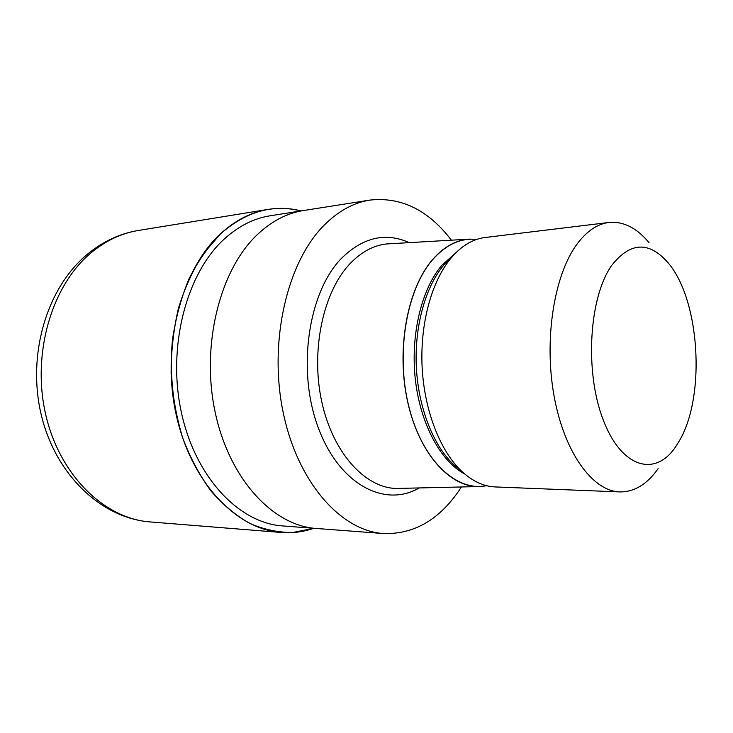 <?xml version="1.0" encoding="UTF-8"?>
<svg xmlns="http://www.w3.org/2000/svg" width="733" height="733" viewBox="0 0 733 733"><rect width="100%" height="100%" fill="white"/><g stroke="black" fill="none" stroke-linecap="round" stroke-linejoin="round"><path stroke-width="1.1" d="M220.459 233.946C245.921 211.535 272.731 203.866 300.897 210.948C272.731 203.866 245.921 211.535 220.459 233.946L203.169 253.966C192.971 269.881 184.743 287.913 178.495 308.062C173.574 329.08 171.119 350.841 171.119 373.344C172.594 395.82 176.479 417.434 182.774 438.187C190.351 458.015 199.752 475.616 211.003 491.018C223.07 504.845 236.09 515.702 250.072 523.573C264.32 529.638 278.604 532.616 292.943 532.488L313.724 528.273L292.943 532.488C278.604 532.607 264.32 529.638 250.072 523.573C236.09 515.693 223.07 504.845 211.003 491.018C199.752 475.616 190.351 458.006 182.774 438.187C172.979 407.319 169.378 373.253 172.438 339.993C175.663 318.168 181.161 297.827 188.94 278.98C197.855 261.369 208.364 246.361 220.459 233.946M315.978 528.438L282.654 525.928C239.416 523.188 195.61 477.916 181.427 412.67C167.078 347.534 186.118 274.234 223.602 239.654C238.033 226.341 253.536 218.388 270.12 215.786L303.123 210.6M486.804 485.741L479.684 486.556L395.82 488.471C364.512 487.445 332.626 452.353 321.677 401.345C310.618 350.42 323.106 292.247 349.641 264.091C360.755 252.354 372.859 245.647 385.934 243.997L469.679 239.123L476.844 239.361M479.684 486.556C450.08 487.811 418.827 453.397 407.502 401.162C396.049 349.036 407.392 288.463 432.58 259.583C443.923 246.673 456.293 239.856 469.679 239.123M459.041 469.138L454.231 465.116C433.725 446.37 418.57 408.538 416.371 367.774C414.227 327.01 425.268 287.024 443.685 265.218L450.511 258.153M658.142 468.616C647.129 484.284 634.357 492.045 619.834 491.916L495.178 486.932C483.927 486.474 473.032 481.508 462.505 472.034C440.707 452.105 424.499 411.525 422.153 367.728C419.844 323.931 431.636 281.041 451.226 257.833L453.727 254.992C463.458 244.703 473.912 238.866 485.099 237.501L608.94 222.475C623.407 221.164 636.766 227.881 648.998 242.605M619.834 491.916C592.685 491.266 564.263 452.664 554.056 395.893C543.739 339.214 554.203 274.499 577.173 243.897C586.886 231.014 597.477 223.877 608.94 222.475M611.844 265.236C630.343 241.899 649.072 241.056 668.029 262.716C699.649 299.339 705.87 394.446 679.986 439.727L675.487 447.029C655.036 477.339 621.291 468.057 603.03 419.441C584.476 371.21 589.112 296.883 611.844 265.236M461.359 486.996L458.574 491.211C438.389 520.348 413.348 534.449 383.451 533.532C341.01 530.93 297.378 482.323 283.02 411.68C268.507 341.147 287.263 261.864 324.215 225.113C338.435 210.967 353.682 202.62 369.973 200.082C401.272 196.719 428.411 210.078 451.381 240.167M257.109 234.817C219.744 270.12 200.769 345.417 215.19 412.34C229.447 479.373 273.253 525.763 316.289 528.466C273.253 525.763 229.447 479.373 215.181 412.34C200.769 345.417 219.744 270.12 257.109 234.807C271.485 221.219 286.933 213.129 303.435 210.545L369.973 200.082M313.88 528.282C303.352 531.92 292.485 533.322 281.27 532.47C236.301 529.409 190.699 482.112 176.03 413.998C161.205 345.994 181.298 269.671 220.431 233.882C235.275 220.294 251.199 212.13 268.205 209.381C279.319 207.631 290.268 208.145 301.052 210.921M419.047 488.022C384.596 508.097 338.848 484.376 317.985 426.927C296.81 369.753 308.199 292.659 341.157 258.657C362.688 237.4 385.347 232.031 409.124 242.568M486.538 485.677C456.357 492.026 422.327 460.388 408.977 407.099C395.454 353.957 406.403 289.663 432.626 259.684C446.113 244.51 460.764 237.767 476.578 239.453M464.704 473.967C440.735 461.424 420.394 424.068 415.364 379.703C410.333 335.348 421.402 289.324 441.724 265.428L455.761 252.885M281.27 532.47L150.137 521.933C104.975 518.753 60.033 476.01 45.84 415.144C31.492 354.369 51.475 286.053 90.525 253.279C105.341 240.845 121.284 233.241 138.354 230.474L268.205 209.381M446.04 262.551L453.727 254.992M316.289 528.466L383.451 533.532M454.231 465.116L462.505 472.034M150.137 521.933C101.081 518.176 55.497 474.407 41.332 415.171C27.011 355.89 46.078 289.132 86.521 254.965C102.272 241.753 119.543 233.589 138.354 230.474"/></g></svg>
